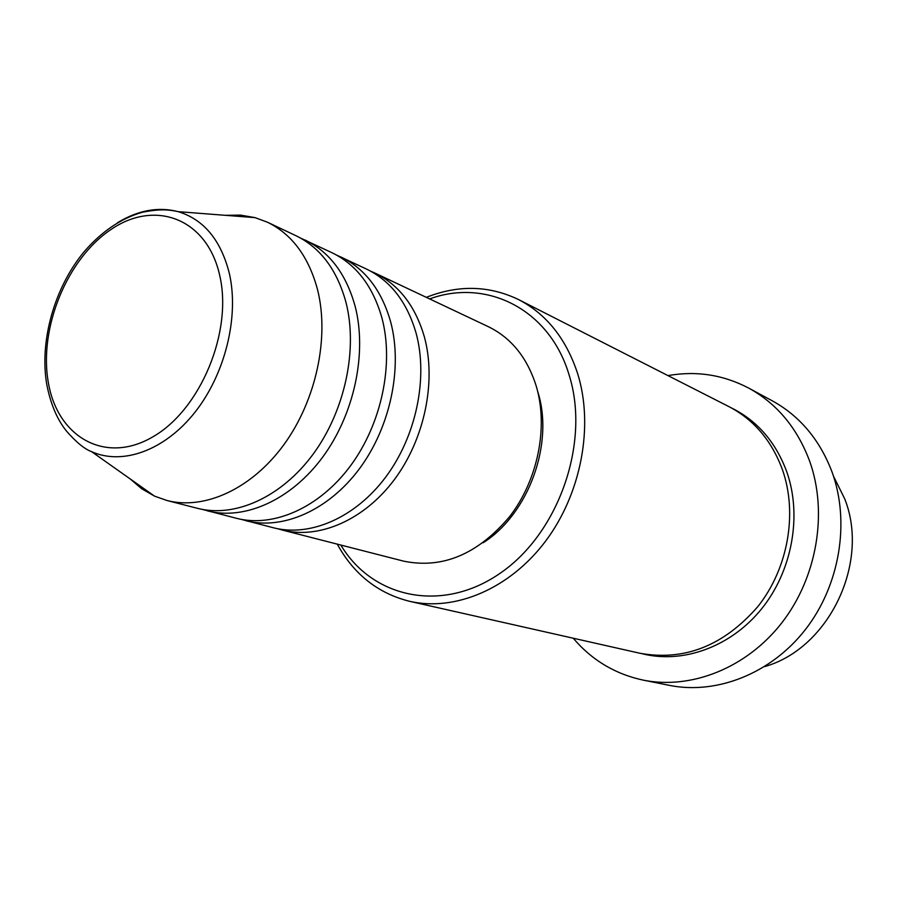 <?xml version="1.0" encoding="UTF-8"?>
<svg xmlns="http://www.w3.org/2000/svg" width="897" height="897" viewBox="0 0 897 897"><rect width="100%" height="100%" fill="white"/><g stroke="black" fill="none" stroke-linecap="round" stroke-linejoin="round"><path stroke-width="1.35" d="M370.786 271.242L375.002 273.092C398.885 284.741 415.333 305.978 424.348 336.79C436.581 381.337 424.606 439.16 394.321 479.682C364.003 520.226 318.928 539.534 282.286 530.049L277.857 528.782M336.577 255.084L366.671 269.145C390.621 280.839 407.092 302.166 416.096 333.146C428.318 377.962 416.242 436.166 385.8 476.98C355.324 517.804 310.093 537.269 273.361 527.761L241.215 519.374M341.028 257.013C365.146 268.797 381.696 290.437 390.677 321.956C402.865 367.546 390.442 426.927 359.54 468.615C328.616 510.337 282.869 530.295 245.879 520.72M300.529 238.053L332.249 252.864C356.423 264.671 372.995 286.423 381.976 318.121C394.142 363.969 381.606 423.754 350.548 465.756C319.467 507.78 273.551 527.918 236.472 518.309L202.599 509.462M305.215 240.082C329.558 251.967 346.197 274.045 355.145 306.303C367.254 352.97 354.349 413.988 322.819 456.932C291.256 499.898 244.836 520.563 207.51 510.886M225.427 215.325L240.463 215.101L255.017 217.623L267.429 222.209L295.965 235.709C320.364 247.617 337.025 269.806 345.95 302.255C358.038 349.202 345.009 410.647 313.311 453.916C281.591 497.207 235.003 518.04 197.587 508.352L167.01 500.515L154.531 496.131L141.715 488.775L130.289 478.998M764.67 666.583C828.783 648.598 870.146 562.834 844.75 498.945L833.425 476.015M340.838 545.051C372.547 598.333 442.703 613.671 500.806 572.802C559.123 532.538 590.338 442.12 569.158 375.137C549.693 309.061 486.466 278.048 429.641 298.925M426.31 297.356C458.356 284.697 489.112 285.437 518.589 299.587C546.576 314.152 566.287 338.92 577.724 373.87C593.971 426.232 581.189 493.866 545.421 541.373C509.608 588.892 455.104 611.698 409.716 601.338C377.996 593.399 353.844 574.338 337.272 544.143M643.261 680.139L669.308 685.353C716.625 694.906 771.084 673.669 805.495 629.447C839.85 585.236 850.255 522.076 832.08 472.102C819.78 439.732 799.754 415.928 772.025 400.679L748.647 388.065C776.836 403.549 797.153 427.869 809.599 461.013C827.998 512.198 817.212 577.051 782.072 622.507C746.865 667.973 691.329 689.849 643.261 680.139C615.163 674.107 591.818 660.136 573.239 638.216M518.589 299.587L728.824 406.565C753.839 419.594 771.723 440.662 782.464 469.77C797.792 513.331 788.138 568.272 757.987 606.428C723.823 645.739 684.433 661.336 639.819 653.24L409.716 601.338M375.002 273.092L488.304 326.665C511.268 337.866 527.234 357.668 536.227 386.069C548.493 427.129 537.965 479.772 509.788 516.425C477.933 554.211 442.58 569.124 403.695 561.163L282.286 530.049M537.718 391.541L537.796 391.798C554.301 443.32 528.782 513.802 483.147 542.786M667.985 375.608C696.285 370.607 723.173 374.755 748.647 388.065M267.429 222.209C291.985 234.207 308.703 256.721 317.572 289.753C329.58 337.552 316.159 400.309 283.968 444.576C251.754 488.865 204.662 510.281 167.01 500.515M219.653 275.166C206.983 218.42 155.17 199.302 111.228 229.34C67.062 258.616 38.582 328.28 48.337 382.526C57.43 437.108 105.241 464.837 152.793 436.873C200.524 409.761 233.018 331.486 219.653 275.166M117.496 222.725C138.138 210.212 158.365 206.523 178.189 211.658C203.798 219.473 220.841 240.026 229.318 273.305C239.275 316.495 225.293 373.757 195.12 412.059C164.947 450.429 122.642 465.61 91.595 451.662L154.531 496.131M731.033 407.72C757.079 420.514 775.647 441.862 786.77 471.788C802.232 515.596 792.242 570.929 761.542 608.928C730.808 646.939 682.897 664.06 642.252 653.756M255.017 217.623L178.189 211.658C168.546 209.606 160.417 208.732 142.354 212.253C120.86 218.42 101.361 231.695 83.858 252.057C54.459 287.724 39.457 340.725 46.689 384.028C50.49 403.785 57.094 419.471 66.49 431.087C76.144 442.187 84.509 449.038 91.595 451.662"/></g></svg>
